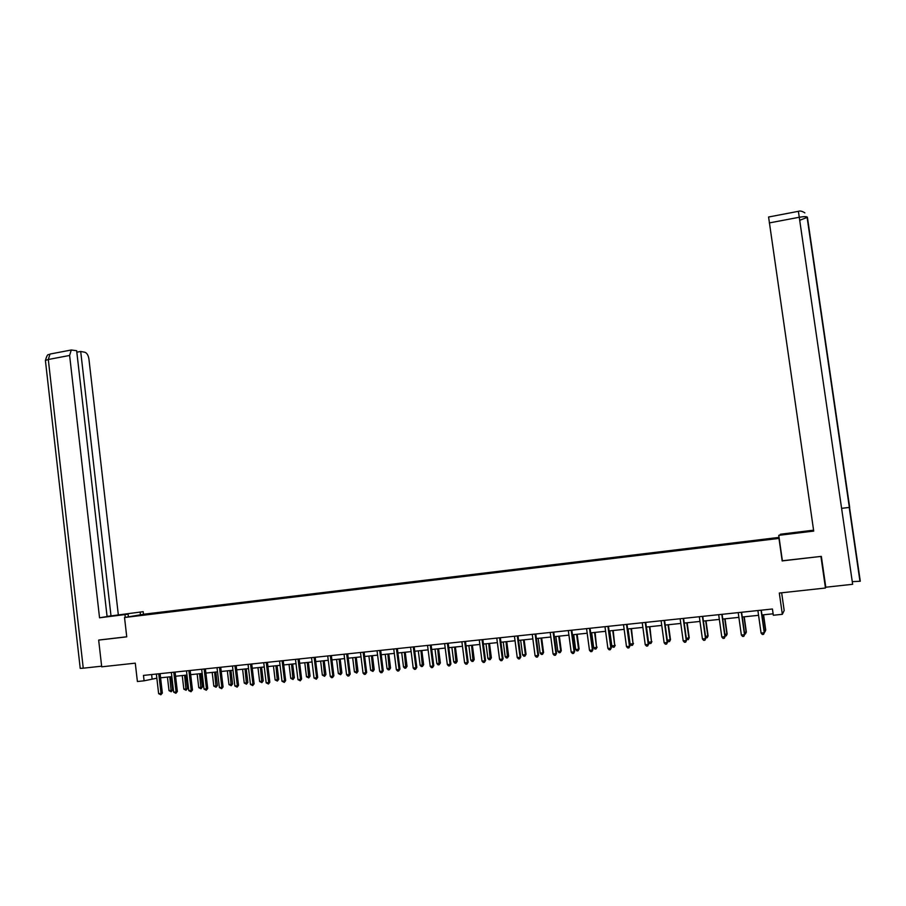 <?xml version="1.0" encoding="UTF-8"?>
<svg xmlns="http://www.w3.org/2000/svg" width="906" height="906" viewBox="0 0 906 906"><rect width="100%" height="100%" fill="white"/><g stroke="black" fill="none" stroke-linecap="round" stroke-linejoin="round"><path stroke-width="1.36" d="M779.058 537.405L144.36 614.155L124.53 617.507L779.194 538.39M781.652 592.784L784.177 610.519L782.331 614.313L773.328 615.253L772.433 609.002L143.465 675.412L144.099 680.814L156.84 678.198M99.524 639.93L98.663 640.1L101.71 666.816L135.277 663.158L137.395 681.516L144.099 680.814M825.694 586.544L825.468 588.017L779.307 593.045L782.331 614.313M782.388 560.769L820.949 556.42M820.927 556.499L825.468 588.017M149.75 614.279L753.577 541.369L776.238 538.062L747.835 541.392L747.926 542.06M149.694 614.189L159.592 612.988M747.835 541.392L159.535 612.501M728.277 543.86L728.311 544.427M782.195 560.984L778.99 538.526M98.663 640.1L126.749 636.85L124.53 617.507M160.577 677.813L171.846 676.635M175.571 676.25L186.953 675.061M190.679 674.664L202.185 673.464M205.9 673.079L217.519 671.856M221.234 671.471L232.978 670.247M236.681 669.862L248.561 668.617M252.253 668.232L264.258 666.975M267.938 666.59L280.067 665.321M283.748 664.936L296.013 663.656M299.682 663.271L312.072 661.98M315.741 661.595L328.266 660.281M331.913 659.908L344.574 658.583M348.221 658.198L361.018 656.861M364.665 656.476L377.598 655.129M381.222 654.755L394.303 653.385M397.915 653L411.131 651.618M414.744 651.244L428.108 649.851M431.709 649.477L445.22 648.062M448.81 647.688L462.456 646.261M466.046 645.887L479.852 644.438M483.419 644.064L497.371 642.614M500.939 642.241L515.038 640.757M518.594 640.395L532.853 638.9M536.397 638.526L550.814 637.02M554.347 636.658L568.923 635.129M572.433 634.766L587.179 633.226M590.689 632.852L605.593 631.301M609.081 630.938L624.155 629.353M627.632 628.99L642.875 627.405M646.34 627.043L661.754 625.423M665.197 625.072L680.791 623.441M684.223 623.079L699.987 621.437M703.407 621.074L719.341 619.41M722.75 619.047L738.877 617.371M742.263 617.009L758.571 615.31M761.946 614.959L773.112 613.792M151.608 674.551L152.095 678.696M728.628 543.713L728.718 544.37M709.591 546.012L709.681 546.669M690.712 548.3L690.802 548.957M671.98 550.565L672.071 551.21M653.407 552.807L653.498 553.453M634.993 555.027L635.083 555.684M616.726 557.235L616.816 557.881M598.606 559.432L598.685 560.078M580.633 561.607L580.712 562.241M562.796 563.759L562.886 564.393M545.118 565.899L545.197 566.533M527.575 568.017L527.654 568.651M510.169 570.123L510.248 570.746M492.898 572.207L492.977 572.83M475.775 574.279L475.854 574.88M458.776 576.329L458.855 576.907M761.063 610.202L764.256 632.728L761.074 633.056L757.892 610.542M761.278 610.18L764.426 632.433L763.577 634.347L762.308 634.472L761.074 633.056M764.426 632.433L763.577 634.347M764.143 630.497L765.729 630.055L763.565 614.789M765.729 630.055L764.902 631.935L765.57 630.35L763.373 614.812M799.704 220.294L807.405 217.293C806.816 216.443 804.109 216.432 799.262 217.259L852.648 584.291L825.796 587.224L821.346 556.375L782.399 560.882L778.764 535.344L811.516 530.803L780.553 534.2L813.577 530.18M778.764 535.344L813.713 531.097L768.594 217.01M780.349 534.993L780.259 534.381M852.263 581.652L860.292 581.244L849.522 507.394M841.595 508.334L849.692 507.394L807.405 217.293M127.067 614.313L99.547 617.79L69.615 355.458L48.301 359.489L83.25 668.186L101.642 666.182M126.999 613.792L143.182 611.686L111.008 615.91L80.702 351.46L84.892 352.264C86.953 353.023 88.301 355.265 88.924 358.991L118.312 614.71M107.067 616.386L111.008 615.91M83.25 668.186L80.226 668.39L45.402 360.463L48.301 359.489L50.023 354.053L71.268 349.999L76.659 350.69L107.089 616.556L99.547 617.79M128.414 616.85L128.097 614.189M125.266 617.394L124.949 614.71M143.488 614.302L143.182 611.686M140.475 614.812L140.17 612.184M76.829 352.196L80.702 351.46M71.268 349.999L69.615 355.458M99.241 639.987L126.749 636.782M741.346 612.286L744.505 634.721L741.357 635.038L738.209 612.615M741.595 612.263L744.721 634.415L743.849 636.329L742.592 636.454L741.357 635.038M744.721 634.415L743.849 636.329M721.799 614.347L724.925 636.692L721.799 636.997L718.685 614.676M722.093 614.325L725.174 636.374L724.29 638.288L723.045 638.413L721.799 636.997M725.174 636.374L724.29 638.288M744.449 632.479L746.363 632.014L744.222 616.805M746.363 632.014L745.513 633.894L746.159 632.309L743.985 616.827M745.513 633.894L744.653 633.973M724.913 634.46L727.156 633.962L725.038 618.809M727.156 633.962L726.284 635.831L726.918 634.257L724.755 618.843M726.284 635.831L725.117 635.944M702.422 616.397L705.514 638.639L702.422 638.957L699.33 616.726M702.75 616.363L705.808 638.334L704.891 640.236L703.656 640.361L702.422 638.957M705.808 638.334L704.891 640.236M683.203 618.424L686.261 640.576L683.192 640.882L680.134 618.753M683.577 618.39L686.601 640.259L685.661 642.161L684.438 642.286L683.192 640.882M686.601 640.259L685.661 642.161M664.143 620.44L667.178 642.501L664.132 642.807L661.108 620.757M664.562 620.395L667.552 642.184L666.601 644.075L665.378 644.189L664.132 642.807M667.552 642.184L666.601 644.075M705.536 636.42L708.107 635.887L706.012 620.803M708.107 635.887L707.212 637.745L707.824 636.182L705.695 620.837M707.212 637.745L705.695 637.53M686.34 638.356L689.228 637.79L687.144 622.773M689.228 637.79L688.311 639.659L688.9 638.096L686.782 622.807M688.311 639.659L686.431 639.013M667.292 640.282L670.497 639.693L668.435 624.732M670.497 639.693L669.557 641.55L670.134 639.998L668.039 624.766M669.557 641.55L668.356 641.663L667.326 640.508M645.253 622.433L648.254 644.404L645.231 644.71L642.241 622.75M645.706 622.388L648.662 644.087L647.688 645.967L646.476 646.091L645.231 644.71M648.662 644.087L647.688 645.967M646.476 627.02L648.549 642.173L651.516 641.878L649.874 626.669M651.912 641.573L650.961 643.419L651.516 641.878L649.443 626.714M650.961 643.419L649.772 643.543L648.549 642.173M626.51 624.415L629.489 646.295L626.488 646.59L623.521 624.721M626.997 624.359L629.942 645.967L628.934 647.847L627.745 647.971L626.488 646.59M629.942 645.967L628.934 647.847M628.062 628.945L630.112 644.041L633.056 643.747L631.471 628.594M633.487 643.43L632.513 645.276L633.056 643.747L630.995 628.639M632.513 645.276L631.335 645.4L630.112 644.041M607.926 626.374L610.87 648.164L607.903 648.458L604.97 626.68M608.458 626.318L611.369 647.835L610.338 649.715L609.16 649.828L607.903 648.458M611.369 647.835L610.338 649.715M609.795 630.859L611.822 645.887L614.744 645.593L613.215 630.497M615.219 645.276L614.223 647.122L614.744 645.593L612.705 630.553M614.223 647.122L613.045 647.235L611.822 645.887M589.5 628.322L592.422 650.021L589.478 650.315L586.567 628.628M590.066 628.254L592.943 649.693L591.901 651.561L590.723 651.674L589.478 650.315M592.943 649.693L591.901 651.561M591.675 632.75L593.69 647.722L596.578 647.428L595.117 632.388M597.088 647.111L596.069 648.945L596.578 647.428L594.562 632.445M596.069 648.945L594.914 649.07L593.69 647.722M571.222 630.248L574.11 651.867L571.199 652.15L568.311 630.553M571.822 630.18L574.676 651.527L573.611 653.396L572.445 653.509L571.199 652.15M574.676 651.527L573.611 653.396M573.702 634.63L575.695 649.545L578.572 649.251L579.115 648.934L577.156 634.268M579.115 648.934L578.073 650.768L578.572 649.251L576.567 634.336M578.073 650.768L576.929 650.882L575.695 649.545M553.102 632.162L555.956 653.69L553.068 653.985L550.214 632.467M553.736 632.094L556.556 653.351L555.48 655.219L554.313 655.332L553.068 653.985M556.556 653.351L555.48 655.219M555.876 636.499L557.847 651.346L560.701 651.063L561.278 650.735L559.342 636.137M561.278 650.735L560.225 652.558L560.701 651.063L558.719 636.193M560.225 652.558L559.081 652.682L557.847 651.346M535.129 634.064L537.949 655.502L535.084 655.785L532.252 634.359M535.797 633.985L538.594 655.163L537.485 657.02L536.341 657.133L535.084 655.785M538.594 655.163L537.485 657.02M538.198 638.345L540.146 653.135L542.977 652.852L543.589 652.524L541.663 637.983M543.589 652.524L542.513 654.347L542.977 652.852L541.018 638.051M542.513 654.347L541.38 654.46L540.146 653.135M517.292 635.944L520.101 657.292L517.247 657.586L514.449 636.238M517.994 635.865L520.769 656.963L519.648 658.809L518.504 658.922L517.247 657.586M520.769 656.963L519.648 658.809M520.656 640.18L522.592 654.913L525.389 654.63L526.046 654.302L524.132 639.817M526.046 654.302L524.948 656.114L525.389 654.63L523.453 639.885M524.948 656.114L523.827 656.227L522.592 654.913M499.602 637.813L502.377 659.081L499.557 659.364L496.782 638.107M500.35 637.733L503.09 658.741L501.947 660.587L500.814 660.701L499.557 659.364M503.09 658.741L501.947 660.587M503.249 641.992L505.174 656.669L507.949 656.397L508.64 656.057L506.748 641.629M508.64 656.057L507.519 657.869L506.035 641.708M507.519 657.869L506.409 657.983L505.174 656.669M482.06 639.659L484.812 660.848L482.015 661.131L479.263 639.953M482.841 639.579L485.548 660.508L484.393 662.343L483.272 662.456L482.015 661.131M485.548 660.508L484.393 662.343M485.99 643.804L487.892 658.424L490.644 658.141L491.369 657.813L489.489 643.43M491.369 657.813L490.225 659.613L488.742 643.509M490.225 659.613L489.127 659.727L487.892 658.424M464.665 641.493L467.383 662.603L464.608 662.875L461.89 641.788M465.469 641.414L468.153 662.252L466.975 664.087L465.865 664.2L464.608 662.875M468.153 662.252L466.975 664.087M468.866 645.593L470.746 660.157L473.487 659.874L474.234 659.545L472.377 645.219M474.234 659.545L473.079 661.346L471.596 645.298M473.079 661.346L471.981 661.459L470.746 660.157M447.394 643.317L450.101 664.336L447.338 664.619L444.642 643.611M448.232 643.237L450.905 663.996L449.704 665.819L448.606 665.933L447.338 664.619M450.905 663.996L449.704 665.819M451.868 647.36L453.736 661.878L457.236 661.267L455.401 646.997M457.236 661.267L456.058 663.056L454.586 647.077M456.058 663.056L454.982 663.169L453.736 661.878M430.271 645.129L432.943 666.069L430.214 666.34L427.541 645.412M431.143 645.038L433.781 665.717L432.57 667.541L431.471 667.654L430.214 666.34M433.781 665.717L432.57 667.541M435.016 649.126L436.862 663.577L439.557 663.305L440.373 662.966L438.549 648.753M440.373 662.966L439.184 664.755L437.711 648.843M439.184 664.755L438.108 664.868L436.862 663.577M413.283 646.918L415.933 667.779L413.215 668.05L410.577 647.212M414.189 646.827L416.805 667.428L415.571 669.24L414.484 669.353L413.215 668.05M416.805 667.428L415.571 669.24M418.289 650.87L420.124 665.276L422.796 665.004L423.634 664.664L421.834 650.508M423.634 664.664L422.434 666.442L420.962 650.599M422.434 666.442L421.358 666.556L420.124 665.276M396.432 648.707L399.059 669.477L396.364 669.749L393.748 648.99M397.36 648.605L399.954 669.115L398.708 670.938L397.632 671.04L396.364 669.749M399.954 669.115L398.708 670.938M401.698 652.614L403.51 666.952L406.16 666.68L407.032 666.34L405.242 652.241M407.032 666.34L405.809 668.118L404.348 652.331M405.809 668.118L404.755 668.232L403.51 666.952M379.716 650.463L382.309 671.153L379.637 671.425L377.043 650.746M380.679 650.361L383.238 670.802L381.97 672.614L380.905 672.716L379.637 671.425M383.238 670.802L381.97 672.614M385.231 654.336L387.021 668.617L389.659 668.356L390.554 668.005L388.787 653.962M390.554 668.005L389.32 669.783L387.859 654.053M389.32 669.783L388.266 669.885L387.021 668.617M363.125 652.218L365.696 672.83L363.046 673.101L360.475 652.501M364.11 652.116L366.658 672.467L365.696 672.83L365.378 674.279L364.314 674.381L363.046 673.101M366.658 672.467L365.378 674.279M368.889 656.035L370.667 670.27L373.283 670.01L374.212 669.659L372.457 655.661M374.212 669.659L372.955 671.437L371.494 655.763M372.955 671.437L370.667 670.27M346.658 653.951L349.218 674.494L346.579 674.755L344.042 654.234M347.689 653.849L350.203 674.132L349.218 674.494L348.901 675.933L347.847 676.035L346.579 674.755M350.203 674.132L348.901 675.933M352.672 657.733L354.439 671.912L357.032 671.652L357.995 671.301L356.251 657.36M357.995 671.301L356.726 673.067L355.265 657.462M356.726 673.067L354.439 671.912M330.328 655.684L332.853 676.136L330.248 676.397L327.723 655.955M331.381 655.57L333.872 675.774L332.853 676.136L332.559 677.563L331.517 677.677L330.248 676.397M333.872 675.774L332.559 677.563M336.59 659.421L338.334 673.543L340.905 673.283L341.89 672.932L340.169 659.036M341.89 672.932L340.611 674.698L339.161 659.149M340.611 674.698L338.334 673.543M314.133 657.394L316.636 677.767L314.042 678.028L311.539 657.665M315.209 657.28L317.678 677.405L316.636 677.767L316.353 679.194L314.042 678.028M317.678 677.405L316.353 679.194M320.622 661.086L322.355 675.151L324.903 674.902L325.922 674.551L324.212 660.712M325.922 674.551L324.62 676.306L323.17 660.814M324.62 676.306L322.355 675.151M298.051 659.092L300.532 679.387L297.961 679.647L295.481 659.364M299.161 658.968L301.607 679.024L300.532 679.387L300.26 680.802L297.961 679.647M301.607 679.024L300.26 680.802M304.778 662.739L306.488 676.759L309.025 676.499L310.067 676.148L308.38 662.365M310.067 676.148L308.753 677.903L307.304 662.479M308.753 677.903L306.488 676.759M282.094 660.768L284.552 680.995L282.004 681.255L279.546 661.04M283.227 660.655L285.65 680.633L284.552 680.995L284.291 682.411L282.004 681.255M285.65 680.633L284.291 682.411M289.048 664.381L290.758 678.356L294.337 677.745L292.661 664.007M294.337 677.745L293.012 679.489L291.562 664.121M293.012 679.489L290.758 678.356M266.262 662.445L268.697 682.592L266.171 682.841L263.737 662.716M267.429 662.32L269.829 682.218L268.697 682.592L268.448 683.996L266.171 682.841M269.829 682.218L268.448 683.996M273.442 666.012L275.13 679.93L277.632 679.681L278.72 679.319L277.066 665.638M278.72 679.319L277.383 681.063L275.945 665.751M277.383 681.063L275.13 679.93M250.554 664.098L252.967 684.177L250.452 684.426L248.051 664.37M251.743 663.973L254.122 683.803L252.967 684.177L252.729 685.57L250.452 684.426M254.122 683.803L252.729 685.57M257.961 667.631L259.626 681.493L262.106 681.244L263.227 680.893L261.585 667.258M263.227 680.893L261.868 682.626L260.43 667.371M261.868 682.626L259.626 681.493M234.96 665.751L237.349 685.74L234.858 685.989L232.48 666.012M236.172 665.616L238.538 685.366L237.349 685.74L237.134 687.133L234.858 685.989M238.538 685.366L237.134 687.133M242.593 669.24L244.246 683.056L246.704 682.807L247.848 682.445L246.217 668.866M247.848 682.445L246.477 684.177L245.039 668.979M246.477 684.177L244.246 683.056M219.49 667.382L221.857 687.303L219.388 687.552L217.021 667.643M220.724 667.246L223.069 686.929L221.857 687.303L221.653 688.685L219.388 687.552M223.069 686.929L221.653 688.685M227.327 670.836L228.969 684.596L231.415 684.347L232.582 683.985L230.973 670.451M232.582 683.985L231.2 685.717L229.773 670.576M231.2 685.717L228.969 684.596M204.133 669.002L206.477 688.854L204.031 689.092L201.687 669.262M205.402 668.866L207.712 688.469L206.477 688.854L206.285 690.225L204.031 689.092M207.712 688.469L206.285 690.225M212.185 672.422L213.816 686.125L216.24 685.887L217.429 685.525L215.832 672.037M217.429 685.525L216.036 687.246L214.609 672.161M216.036 687.246L213.816 686.125M188.89 670.61L191.223 690.383L188.788 690.632L186.466 670.87M190.181 670.474L192.48 690.01L191.223 690.383L191.03 691.754L188.788 690.632M192.48 690.01L191.03 691.754M197.157 673.985L198.765 687.654L202.4 687.042L200.815 673.611M202.4 687.042L200.985 688.764L199.558 673.736M200.985 688.764L198.765 687.654M173.771 672.207L176.07 691.912L173.658 692.15L171.359 672.467M175.084 672.071L177.361 691.527L176.07 691.912L175.9 693.271L173.658 692.15M177.361 691.527L175.9 693.271M182.242 675.548L183.839 689.16L186.217 688.922L187.463 688.549L185.9 675.163M187.463 688.549L186.047 690.27L184.62 675.298M186.047 690.27L183.839 689.16M158.754 673.792L161.041 693.418L158.641 693.668L156.364 674.053M160.09 673.656L162.344 693.045L161.041 693.418L160.872 694.777L158.641 693.668M162.344 693.045L160.872 694.777M167.429 677.099L169.014 690.655L171.381 690.417L172.65 690.055L171.098 676.714M172.65 690.055L171.211 691.765L169.796 676.85M171.211 691.765L169.014 690.655M804.879 212.899C802.229 211.155 800.066 210.622 798.401 211.325L799.262 217.259L769.296 222.933M798.22 532.819L798.129 532.218M50.906 353.884L50.023 354.053C48.743 355.877 47.961 351.562 45.402 360.463L45.447 360.871M859.941 581.154L849.205 507.428M849.352 507.417L807.042 216.919M768.548 217.021L798.401 211.325"/></g></svg>

